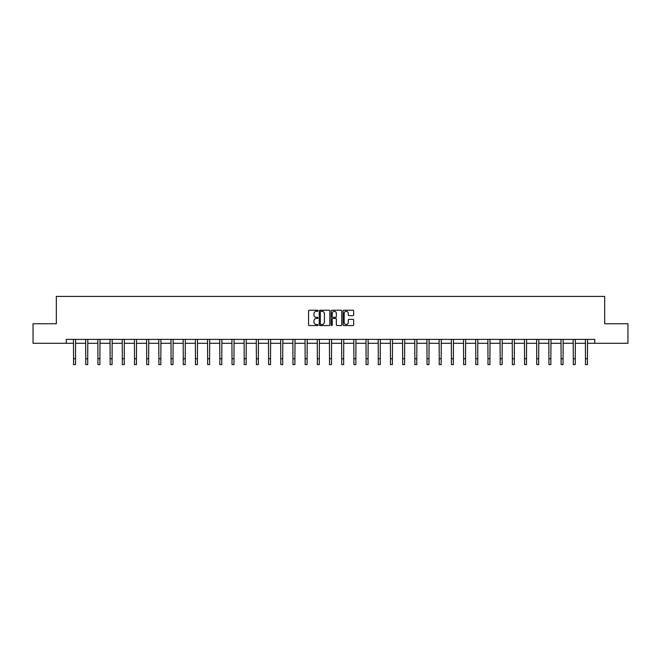 <?xml version="1.0" encoding="UTF-8"?>
<svg xmlns="http://www.w3.org/2000/svg" width="661" height="661" viewBox="0 0 661 661"><rect width="100%" height="100%" fill="white"/><g stroke="black" fill="none" stroke-linecap="round" stroke-linejoin="round"><path stroke-width="0.99" d="M317.999 310.761A0.537 0.537 0 0 0 317.462 310.224L309.315 310.224A0.768 0.768 0 0 0 308.547 310.992L308.547 324.799A0.768 0.768 0 0 0 309.315 325.559L317.462 325.559A0.537 0.537 0 0 0 317.999 325.022A0.537 0.537 0 0 0 317.462 324.485L316.404 324.485A2.454 2.454 0 0 1 313.95 322.031L313.95 320.882A2.454 2.454 0 0 1 316.404 318.428L317.462 318.428A0.537 0.537 0 0 0 317.999 317.891A0.537 0.537 0 0 0 317.462 317.354L316.404 317.354A2.454 2.454 0 0 1 313.95 314.9L313.95 313.752A2.454 2.454 0 0 1 316.404 311.298L317.462 311.298A0.537 0.537 0 0 0 317.999 310.761M352.916 315.627A0.768 0.768 0 0 0 353.676 314.867L353.676 310.992A0.768 0.768 0 0 0 352.916 310.224L343.86 310.224A0.768 0.768 0 0 0 343.1 310.992L343.1 324.799A0.768 0.768 0 0 0 343.86 325.559L352.916 325.559A0.768 0.768 0 0 0 353.676 324.799L353.676 320.114A0.768 0.768 0 0 0 352.916 319.354L349.041 319.354A0.768 0.768 0 0 0 348.273 320.114L348.273 322.436A2.049 2.049 0 0 1 346.224 324.485A2.049 2.049 0 0 1 344.174 322.436L344.174 313.347A2.049 2.049 0 0 1 346.224 311.298A2.049 2.049 0 0 1 348.273 313.347L348.273 314.867A0.768 0.768 0 0 0 349.041 315.627L352.916 315.627M66.257 343.29L33.05 343.29L33.05 323.75L56.334 323.75L56.334 296.409L604.666 296.409L604.666 323.75L627.95 323.75L627.95 343.29L594.743 343.29L594.743 339.382L66.257 339.382L66.257 343.29L73.561 343.29M329.831 310.992A0.768 0.768 0 0 0 329.062 310.224L320.015 310.224A0.768 0.768 0 0 0 319.246 310.992L319.246 324.799A0.768 0.768 0 0 0 320.015 325.559L329.062 325.559A0.768 0.768 0 0 0 329.831 324.799L329.831 310.992M331.938 310.224L340.985 310.224A0.768 0.768 0 0 1 341.754 310.992L341.754 324.799A0.768 0.768 0 0 1 340.985 325.559L337.118 325.559A0.768 0.768 0 0 1 336.35 324.799L336.35 319.197A0.768 0.768 0 0 0 335.581 318.428L333.012 318.428A0.768 0.768 0 0 0 332.243 319.197L332.243 325.022A0.537 0.537 0 0 1 331.706 325.559A0.537 0.537 0 0 1 331.169 325.022L331.169 310.992A0.768 0.768 0 0 1 331.938 310.224M75.511 343.29L85.748 343.29M87.706 343.29L97.935 343.29M99.894 343.29L110.131 343.29M112.081 343.29L122.318 343.29M124.268 343.29L134.505 343.29M136.455 343.29L146.692 343.29M148.651 343.29L158.88 343.29M160.838 343.29L171.067 343.29M173.025 343.29L183.262 343.29M185.212 343.29L195.449 343.29M197.399 343.29L207.637 343.29M209.587 343.29L219.824 343.29M221.782 343.29L232.011 343.29M233.969 343.29L244.206 343.29M246.156 343.29L256.394 343.29M258.344 343.29L268.581 343.29M270.531 343.29L280.768 343.29M282.718 343.29L292.955 343.29M294.913 343.29L305.142 343.29M307.101 343.29L317.338 343.29M319.288 343.29L329.525 343.29M331.475 343.29L341.712 343.29M343.662 343.29L353.899 343.29M355.858 343.29L366.087 343.29M368.045 343.29L378.282 343.29M380.232 343.29L390.469 343.29M392.419 343.29L402.656 343.29M404.606 343.29L414.844 343.29M416.794 343.29L427.031 343.29M428.989 343.29L439.218 343.29M441.176 343.29L451.413 343.29M453.363 343.29L463.601 343.29M465.551 343.29L475.788 343.29M477.738 343.29L487.975 343.29M489.933 343.29L500.162 343.29M502.12 343.29L512.349 343.29M514.308 343.29L524.545 343.29M526.495 343.29L536.732 343.29M538.682 343.29L548.919 343.29M550.869 343.29L561.106 343.29M563.065 343.29L573.294 343.29M575.252 343.29L585.489 343.29M587.439 343.29L594.743 343.29M320.858 311.298A0.537 0.537 0 0 0 320.321 311.835L320.321 323.956A0.537 0.537 0 0 0 320.858 324.485L321.965 324.485A2.454 2.454 0 0 0 324.419 322.031L324.419 313.752A2.454 2.454 0 0 0 321.965 311.298L320.858 311.298M336.35 313.388A2.049 2.049 0 0 0 334.292 311.339A2.049 2.049 0 0 0 332.243 313.388L332.243 316.586A0.768 0.768 0 0 0 333.012 317.354L335.581 317.354A0.768 0.768 0 0 0 336.35 316.586L336.35 313.388M73.462 339.382L73.561 358.733L75.511 358.733L75.61 339.382M73.561 358.733L73.561 364.591L75.511 364.591L75.511 358.733M85.649 339.382L85.748 358.733L87.706 358.733L87.806 339.382M85.748 358.733L85.748 364.591L87.706 364.591L87.706 358.733M97.836 339.382L97.935 358.733L99.894 358.733L99.993 339.382M97.935 358.733L97.935 364.591L99.894 364.591L99.894 358.733M110.032 339.382L110.131 358.733L112.081 358.733L112.18 339.382M110.131 358.733L110.131 364.591L112.081 364.591L112.081 358.733M122.219 339.382L122.318 358.733L124.268 358.733L124.367 339.382M122.318 358.733L122.318 364.591L124.268 364.591L124.268 358.733M134.406 339.382L134.505 358.733L136.455 358.733L136.554 339.382M134.505 358.733L134.505 364.591L136.455 364.591L136.455 358.733M146.593 339.382L146.692 358.733L148.651 358.733L148.75 339.382M146.692 358.733L146.692 364.591L148.651 364.591L148.651 358.733M158.78 339.382L158.88 358.733L160.838 358.733L160.937 339.382M158.88 358.733L158.88 364.591L160.838 364.591L160.838 358.733M170.976 339.382L171.067 358.733L173.025 358.733L173.124 339.382M171.067 358.733L171.067 364.591L173.025 364.591L173.025 358.733M183.163 339.382L183.262 358.733L185.212 358.733L185.311 339.382M183.262 358.733L183.262 364.591L185.212 364.591L185.212 358.733M195.35 339.382L195.449 358.733L197.399 358.733L197.499 339.382M195.449 358.733L195.449 364.591L197.399 364.591L197.399 358.733M207.537 339.382L207.637 358.733L209.587 358.733L209.686 339.382M207.637 358.733L207.637 364.591L209.587 364.591L209.587 358.733M219.725 339.382L219.824 358.733L221.782 358.733L221.881 339.382M219.824 358.733L219.824 364.591L221.782 364.591L221.782 358.733M231.912 339.382L232.011 358.733L233.969 358.733L234.068 339.382M232.011 358.733L232.011 364.591L233.969 364.591L233.969 358.733M244.107 339.382L244.206 358.733L246.156 358.733L246.256 339.382M244.206 358.733L244.206 364.591L246.156 364.591L246.156 358.733M256.294 339.382L256.394 358.733L258.344 358.733L258.443 339.382M256.394 358.733L256.394 364.591L258.344 364.591L258.344 358.733M268.482 339.382L268.581 358.733L270.531 358.733L270.63 339.382M268.581 358.733L268.581 364.591L270.531 364.591L270.531 358.733M280.669 339.382L280.768 358.733L282.718 358.733L282.817 339.382M280.768 358.733L280.768 364.591L282.718 364.591L282.718 358.733M292.856 339.382L292.955 358.733L294.913 358.733L295.013 339.382M292.955 358.733L292.955 364.591L294.913 364.591L294.913 358.733M305.043 339.382L305.142 358.733L307.101 358.733L307.2 339.382M305.142 358.733L305.142 364.591L307.101 364.591L307.101 358.733M317.239 339.382L317.338 358.733L319.288 358.733L319.387 339.382M317.338 358.733L317.338 364.591L319.288 364.591L319.288 358.733M329.426 339.382L329.525 358.733L331.475 358.733L331.574 339.382M329.525 358.733L329.525 364.591L331.475 364.591L331.475 358.733M341.613 339.382L341.712 358.733L343.662 358.733L343.761 339.382M341.712 358.733L341.712 364.591L343.662 364.591L343.662 358.733M353.8 339.382L353.899 358.733L355.858 358.733L355.957 339.382M353.899 358.733L353.899 364.591L355.858 364.591L355.858 358.733M365.987 339.382L366.087 358.733L368.045 358.733L368.144 339.382M366.087 358.733L366.087 364.591L368.045 364.591L368.045 358.733M378.183 339.382L378.282 358.733L380.232 358.733L380.331 339.382M378.282 358.733L378.282 364.591L380.232 364.591L380.232 358.733M390.37 339.382L390.469 358.733L392.419 358.733L392.518 339.382M390.469 358.733L390.469 364.591L392.419 364.591L392.419 358.733M402.557 339.382L402.656 358.733L404.606 358.733L404.706 339.382M402.656 358.733L402.656 364.591L404.606 364.591L404.606 358.733M414.744 339.382L414.844 358.733L416.794 358.733L416.893 339.382M414.844 358.733L414.844 364.591L416.794 364.591L416.794 358.733M426.932 339.382L427.031 358.733L428.989 358.733L429.088 339.382M427.031 358.733L427.031 364.591L428.989 364.591L428.989 358.733M439.119 339.382L439.218 358.733L441.176 358.733L441.275 339.382M439.218 358.733L439.218 364.591L441.176 364.591L441.176 358.733M451.314 339.382L451.413 358.733L453.363 358.733L453.463 339.382M451.413 358.733L451.413 364.591L453.363 364.591L453.363 358.733M463.501 339.382L463.601 358.733L465.551 358.733L465.65 339.382M463.601 358.733L463.601 364.591L465.551 364.591L465.551 358.733M475.689 339.382L475.788 358.733L477.738 358.733L477.837 339.382M475.788 358.733L475.788 364.591L477.738 364.591L477.738 358.733M487.876 339.382L487.975 358.733L489.933 358.733L490.024 339.382M487.975 358.733L487.975 364.591L489.933 364.591L489.933 358.733M500.063 339.382L500.162 358.733L502.12 358.733L502.22 339.382M500.162 358.733L500.162 364.591L502.12 364.591L502.12 358.733M512.25 339.382L512.349 358.733L514.308 358.733L514.407 339.382M512.349 358.733L512.349 364.591L514.308 364.591L514.308 358.733M524.446 339.382L524.545 358.733L526.495 358.733L526.594 339.382M524.545 358.733L524.545 364.591L526.495 364.591L526.495 358.733M536.633 339.382L536.732 358.733L538.682 358.733L538.781 339.382M536.732 358.733L536.732 364.591L538.682 364.591L538.682 358.733M548.82 339.382L548.919 358.733L550.869 358.733L550.968 339.382M548.919 358.733L548.919 364.591L550.869 364.591L550.869 358.733M561.007 339.382L561.106 358.733L563.065 358.733L563.164 339.382M561.106 358.733L561.106 364.591L563.065 364.591L563.065 358.733M573.194 339.382L573.294 358.733L575.252 358.733L575.351 339.382M573.294 358.733L573.294 364.591L575.252 364.591L575.252 358.733M585.39 339.382L585.489 358.733L587.439 358.733L587.538 339.382M585.489 358.733L585.489 364.591L587.439 364.591L587.439 358.733"/></g></svg>

